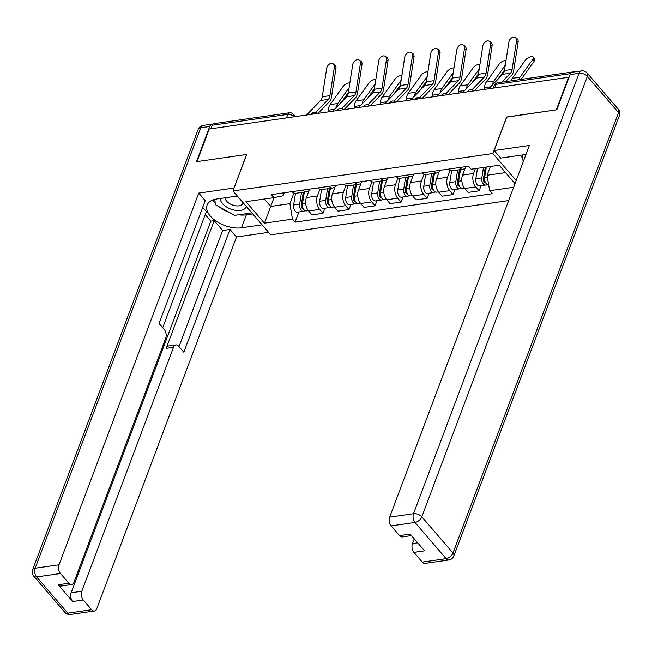 <?xml version="1.0" encoding="UTF-8"?>
<svg xmlns="http://www.w3.org/2000/svg" width="652" height="652" viewBox="0 0 652 652"><rect width="100%" height="100%" fill="white"/><g stroke="black" fill="none" stroke-linecap="round" stroke-linejoin="round"><path stroke-width="0.98" d="M506.718 117.148L556.319 109.854L568.568 77.278L209.235 129.031L196.985 161.614L246.7 154.451L232.976 190.963L270.743 234.834L508.658 200.563M506.612 117.018L492.888 153.53L232.976 190.963M573.972 71.997A4.181 2.478 81.8 0 0 573.181 71.899A4.181 2.478 81.8 0 0 572.448 72.209L581.47 70.913A6.276 3.716 81.8 0 0 579.066 73.285L570.052 74.581L556.824 109.78L506.775 116.993L494.159 150.555L529.359 145.486L389.668 517.134L413.523 513.703L579.066 73.285A6.276 3.439 20.6 0 1 587.37 76.406L421.828 516.816L452.993 553.01L618.528 112.6L587.37 76.406A6.276 3.708 139.3 0 0 587.118 73.032A6.276 6.276 0 0 0 581.47 70.913M210.906 128.786L212.242 125.233A4.181 2.478 -98.2 0 1 213.848 123.652L289.423 112.772A4.181 2.478 81.8 0 0 287.817 114.353L212.242 125.233M309.024 190.58L306.391 197.572A9.617 5.697 81.8 0 0 308.624 210.987L311.982 214.891L322.993 213.302L319.635 209.406A9.617 5.697 -98.2 0 1 317.402 195.991L319.928 189.259M292.006 191.664A9.617 5.697 81.8 0 0 295.869 193.285L306.88 191.696A9.617 5.697 -98.2 0 1 303.017 190.074M324.9 208.224L322.993 213.302M310.132 189.047A9.617 5.697 -98.2 0 1 306.88 191.696M335.046 186.831L332.414 193.823A9.617 5.697 81.8 0 0 334.647 207.238L338.005 211.142L349.016 209.553L345.658 205.657A9.617 5.697 -98.2 0 1 343.425 192.242L345.951 185.51M318.029 187.915A9.617 5.697 81.8 0 0 321.892 189.536L332.903 187.947A9.617 5.697 -98.2 0 1 329.04 186.325M350.923 204.475L349.016 209.553M336.155 185.298A9.617 5.697 -98.2 0 1 332.903 187.947M361.069 183.082L358.437 190.082A9.617 5.697 81.8 0 0 360.67 203.497L364.028 207.393L375.039 205.812L371.681 201.908A9.617 5.697 -98.2 0 1 369.448 188.493L371.982 181.761M344.052 184.166A9.617 5.697 81.8 0 0 347.915 185.787L358.926 184.198A9.617 5.697 -98.2 0 1 355.063 182.576M376.954 200.726L375.039 205.812M362.178 181.549A9.617 5.697 -98.2 0 1 358.926 184.198M387.092 179.333L384.46 186.333A9.617 5.697 81.8 0 0 386.701 199.748L390.059 203.644L401.07 202.063L397.704 198.159A9.617 5.697 -98.2 0 1 395.471 184.744L398.005 178.012M370.075 180.417A9.617 5.697 81.8 0 0 373.938 182.038L384.949 180.457A9.617 5.697 -98.2 0 1 381.086 178.827M402.977 196.977L401.07 202.063M388.201 177.809A9.617 5.697 -98.2 0 1 384.949 180.457M413.115 175.584L410.491 182.584A9.617 5.697 81.8 0 0 412.724 195.999L416.082 199.895L427.093 198.314L423.735 194.41A9.617 5.697 -98.2 0 1 421.494 180.995L424.028 174.263M396.098 176.668A9.617 5.697 81.8 0 0 399.969 178.289L410.98 176.708A9.617 5.697 -98.2 0 1 407.109 175.078M429 193.236L427.093 198.314M414.224 174.06A9.617 5.697 -98.2 0 1 410.98 176.708M439.138 171.835L436.514 178.835A9.617 5.697 81.8 0 0 438.747 192.25L442.105 196.146L453.116 194.565L449.758 190.661A9.617 5.697 -98.2 0 1 447.525 177.246L450.051 170.514M422.121 172.919A9.617 5.697 81.8 0 0 425.992 174.54L437.003 172.959A9.617 5.697 -98.2 0 1 433.132 171.337M455.023 189.487L453.116 194.565M440.255 170.311A9.617 5.697 -98.2 0 1 437.003 172.959M465.161 168.094L462.537 175.086A9.617 5.697 81.8 0 0 464.77 188.501L468.128 192.405L479.138 190.816L475.781 186.912A9.617 5.697 -98.2 0 1 473.548 173.497L475.373 168.632M448.152 169.17A9.617 5.697 81.8 0 0 452.015 170.791L463.026 169.21A9.617 5.697 -98.2 0 1 459.163 167.588M481.046 185.738L479.138 190.816M466.278 166.562A9.617 5.697 -98.2 0 1 463.026 169.21M274.027 197.621L270.719 206.431L289.895 203.668L293.905 193.008M284.182 192.788L283.074 195.739L273.979 197.637L245.951 201.672L264.451 223.163L270.719 206.431L264.337 199.023M515.031 183.603L499.187 165.2L471.16 169.235L468.568 166.227L271.387 194.63L273.979 197.637M513.654 187.263L489.66 190.726L487.085 175.266L505.561 172.609M289.895 203.668L292.471 219.121L295.063 222.128L492.244 193.725L489.66 190.726M292.471 219.121L264.451 223.163M516.172 180.571L492.888 153.53M490.394 166.464L487.085 175.266M298.877 211.973L295.063 222.128M334.354 67.286A4.808 3.439 -57 0 0 333.139 63.798A4.808 3.439 -57 0 0 329.26 64.238A4.808 3.439 -57 0 0 326.685 68.387L322.267 96.765L329.936 95.665L334.354 67.286L335.951 68.313A4.808 3.439 123 0 0 334.729 64.833L333.139 63.798M315.747 112.356L328.298 99.414A7.734 4.58 81.8 0 0 329.936 95.665M306.579 115.013L320.621 100.522A7.734 4.58 81.8 0 0 322.267 96.765M318.078 113.35L329.309 101.769A10.456 6.194 81.8 0 0 331.534 96.7L335.951 68.313M349.863 82.894A4.808 2.029 -28.2 0 0 343.213 86.341L330.099 104.613A10.456 6.194 -98.2 0 0 328.315 110.196L328.192 111.9M303.302 192.21L301.248 205.176A2.51 1.483 81.8 0 0 303.074 208.624A2.51 1.483 81.8 0 0 303.221 208.591M301.509 192.47L299.659 204.133A5.232 3.097 81.8 0 0 303.465 211.313A5.232 3.097 81.8 0 0 304.794 210.523M295.503 193.318L293.653 204.997A5.232 3.097 81.8 0 0 297.459 212.177L303.465 211.313M304.223 192.079L302.675 196.195M304.345 192.063L302.495 203.726A5.232 3.097 81.8 0 0 306.301 210.906L308.323 210.612M341.583 101.997L348.364 92.551M336.179 107.572A10.456 6.194 -98.2 0 1 337.769 103.513L349.113 87.71M360.385 63.537A4.808 3.439 -57 0 0 359.162 60.049A4.808 3.439 -57 0 0 355.283 60.497A4.808 3.439 -57 0 0 352.708 64.638L348.29 93.024L355.968 91.916L360.385 63.537L361.974 64.572A4.808 3.439 123 0 0 360.752 61.084L359.162 60.049M341.778 108.607L354.321 95.665A7.734 4.58 81.8 0 0 355.968 91.916M332.601 111.264L346.644 96.773A7.734 4.58 81.8 0 0 348.29 93.024M344.109 109.601L355.332 98.02A10.456 6.194 81.8 0 0 357.557 92.951L361.974 64.572M386.408 59.788A4.808 3.439 -57 0 0 385.185 56.308A4.808 3.439 -57 0 0 381.314 56.748A4.808 3.439 -57 0 0 378.73 60.889L374.313 89.275L381.99 88.167L386.408 59.788L387.997 60.823A4.808 3.439 123 0 0 386.783 57.335L385.185 56.308M367.801 104.866L380.344 91.916A7.734 4.58 81.8 0 0 381.99 88.167M358.624 107.515L372.667 93.024A7.734 4.58 81.8 0 0 374.313 89.275M370.132 105.86L381.363 94.271A10.456 6.194 81.8 0 0 383.58 89.202L387.997 60.823M262.112 224.801L241.501 227.776A23.529 12.901 -159.4 0 1 216.505 221.378A23.529 12.901 -159.4 0 1 207.091 205.103A23.529 12.901 -159.4 0 1 216.725 198.999L237.336 196.024M212.919 124.141A6.276 3.716 81.8 0 0 212.128 124.108A6.276 3.716 81.8 0 0 209.716 126.48L196.488 161.68L246.537 154.475L234.027 188.167M233.921 188.037L198.721 193.106L205.217 200.653L159.064 323.449L164.239 329.456A6.276 3.716 81.8 0 1 165.698 338.209L74.002 582.154A6.276 3.716 81.8 0 1 71.59 584.526L60.913 586.067A6.276 3.716 -98.2 0 1 58.175 584.762L72.6 601.519A6.276 3.716 -98.2 0 1 71.141 592.774L210.832 221.118L205.217 214.589M162.707 327.679L206.358 211.558L202.707 207.328M210.832 221.118L214.174 220.637L222.65 230.49L229.993 229.431L236.489 236.978L96.798 608.626A6.276 3.716 81.8 0 1 94.385 610.997A6.276 3.716 81.8 0 1 91.647 609.702L83.277 599.979L72.6 601.519M268.608 232.348L236.489 236.978M198.721 193.106L59.022 564.754A6.276 3.716 81.8 0 0 60.481 573.507L68.851 583.23A6.276 3.716 81.8 0 0 71.59 584.526M71.141 592.774L81.818 591.234L173.513 347.288A6.276 3.716 81.8 0 1 175.918 344.916A6.276 3.716 81.8 0 1 178.664 346.212L183.84 352.227L229.993 229.431M81.818 591.234A6.276 3.716 81.8 0 0 83.277 599.979M173.513 347.288L166.17 348.347L214.174 220.637M166.17 348.347A6.276 3.716 -98.2 0 1 168.583 345.967L175.918 344.916M179.007 346.611L222.65 230.49M252.748 213.921L246.366 214.842L241.501 227.776M212.943 199.928A23.529 12.901 -159.4 0 0 215.201 203.147M218.811 206.594A23.529 12.901 -159.4 0 0 229.781 212.658M238.412 214.801A23.529 12.901 -159.4 0 0 246.366 214.842M525.968 154.516A23.529 12.901 -159.4 0 0 524.347 154.687L500.654 158.102L494.159 150.555M520.296 155.274L522.749 158.126M414.256 538.821L412.455 543.613L417.728 542.855M422.284 562.081L446.139 558.642A6.276 3.716 81.8 0 0 448.878 559.946L425.022 563.377A6.276 3.716 -98.2 0 1 422.284 562.081L413.914 552.358A6.276 3.716 -98.2 0 1 412.455 543.613M411.469 535.577L402.235 536.906A6.276 3.716 -98.2 0 1 399.489 535.602L391.127 525.887A6.276 3.716 -98.2 0 1 389.668 517.134M413.914 552.358L424.591 550.826L410.165 534.069L399.489 535.602M570.052 74.581A6.276 3.716 -98.2 0 1 572.464 72.209M220.384 198.469A13.594 7.457 -159.4 0 0 222.519 203.652A13.594 7.457 -159.4 0 0 236.268 210.425A13.594 7.457 -159.4 0 0 246.236 206.366M225.193 197.776A9.307 5.102 -159.4 0 0 226.668 201.224A9.307 5.102 -159.4 0 0 235.771 205.82A9.307 5.102 -159.4 0 0 242.797 203.424A9.307 5.102 -159.4 0 0 242.976 202.576M251.835 212.87L234.647 215.347L215.347 204.679L214.834 199.357M523.629 160.742L522.969 160.376L522.439 154.964M375.894 79.145A4.808 2.029 -28.2 0 0 369.244 82.592L356.122 100.864A10.456 6.194 -98.2 0 0 354.338 106.447L354.215 108.15M329.333 188.469L327.271 201.427A2.51 1.483 81.8 0 0 329.097 204.875A2.51 1.483 81.8 0 0 329.244 204.842M327.532 188.721L325.682 200.384A5.232 3.097 81.8 0 0 329.488 207.564A5.232 3.097 81.8 0 0 330.825 206.774M321.526 189.569L319.676 201.248A5.232 3.097 81.8 0 0 323.482 208.428L329.488 207.564M330.246 188.33L328.698 192.446M330.368 188.314L328.518 199.977A5.232 3.097 81.8 0 0 332.324 207.157L334.346 206.863M367.606 98.248L374.387 88.802M362.202 103.823A10.456 6.194 -98.2 0 1 363.8 99.764L375.144 83.961M401.917 75.396A4.808 2.029 -28.2 0 0 395.267 78.843L382.145 97.115A10.456 6.194 -98.2 0 0 380.369 102.698L380.238 104.401M355.356 184.72L353.294 197.678A2.51 1.483 81.8 0 0 355.128 201.126A2.51 1.483 81.8 0 0 355.267 201.093M353.555 184.972L351.705 196.635A5.232 3.097 81.8 0 0 355.511 203.815A5.232 3.097 81.8 0 0 356.848 203.025M347.557 185.82L345.699 197.499A5.232 3.097 81.8 0 0 349.505 204.679L355.511 203.815M356.269 184.581L354.721 188.697M356.391 184.565L354.541 196.228A5.232 3.097 81.8 0 0 358.347 203.408L360.369 203.114M393.629 94.499L400.409 85.053M388.225 100.074A10.456 6.194 -98.2 0 1 389.823 96.015L401.167 80.212M412.431 56.039A4.808 3.439 -57 0 0 411.208 52.559A4.808 3.439 -57 0 0 407.337 52.999A4.808 3.439 -57 0 0 404.753 57.148L400.336 85.526L408.013 84.418L412.431 56.039L414.02 57.074A4.808 3.439 123 0 0 412.806 53.586L411.208 52.559M393.824 101.117L406.367 88.167A7.734 4.58 81.8 0 0 408.013 84.418M384.647 103.766L398.698 89.275A7.734 4.58 81.8 0 0 400.336 85.526M396.155 102.111L407.386 90.522A10.456 6.194 81.8 0 0 409.603 85.453L414.02 57.074M438.454 52.29A4.808 3.439 -57 0 0 437.231 48.81A4.808 3.439 -57 0 0 433.36 49.25A4.808 3.439 -57 0 0 430.776 53.399L426.359 81.777L434.036 80.669L438.454 52.29L440.043 53.325A4.808 3.439 123 0 0 438.829 49.845L437.231 48.81M419.847 97.368L432.39 84.418A7.734 4.58 81.8 0 0 434.036 80.669M410.678 100.017L424.721 85.526A7.734 4.58 81.8 0 0 426.359 81.777M422.178 98.362L433.409 86.773A10.456 6.194 81.8 0 0 435.626 81.704L440.043 53.325M464.477 48.541A4.808 3.439 -57 0 0 463.262 45.061A4.808 3.439 -57 0 0 459.383 45.501A4.808 3.439 -57 0 0 456.807 49.65L452.39 78.028L460.059 76.92L464.477 48.541L466.074 49.576A4.808 3.439 123 0 0 464.852 46.096L463.262 45.061M445.87 93.619L458.413 80.677A7.734 4.58 81.8 0 0 460.059 76.92M436.701 96.268L450.744 81.777A7.734 4.58 81.8 0 0 452.39 78.028M448.201 94.613L459.432 83.024A10.456 6.194 81.8 0 0 461.657 77.955L466.074 49.576M427.94 71.647A4.808 2.029 -28.2 0 0 421.29 75.094L408.168 93.366A10.456 6.194 -98.2 0 0 406.392 98.949L406.269 100.652M381.379 180.971L379.325 193.929A2.51 1.483 81.8 0 0 381.151 197.377A2.51 1.483 81.8 0 0 381.29 197.344M379.578 181.223L377.728 192.886A5.232 3.097 81.8 0 0 381.534 200.066A5.232 3.097 81.8 0 0 382.871 199.276M373.58 182.071L371.721 193.75A5.232 3.097 81.8 0 0 375.528 200.93L381.534 200.066M382.292 180.84L380.744 184.948M382.414 180.816L380.564 192.479A5.232 3.097 81.8 0 0 384.37 199.659L386.392 199.373M419.652 90.75L426.432 81.304M414.256 96.325A10.456 6.194 -98.2 0 1 415.846 92.266L427.19 76.463M453.963 67.898A4.808 2.029 -28.2 0 0 447.313 71.345L434.191 89.617A10.456 6.194 -98.2 0 0 432.415 95.2L432.292 96.903M407.402 177.222L405.348 190.18A2.51 1.483 81.8 0 0 407.174 193.628A2.51 1.483 81.8 0 0 407.313 193.595M405.601 177.483L403.751 189.137A5.232 3.097 81.8 0 0 407.557 196.317A5.232 3.097 81.8 0 0 408.894 195.527M399.603 178.322L397.753 190.001A5.232 3.097 81.8 0 0 401.559 197.189L407.557 196.317M408.315 177.091L406.767 181.199M408.437 177.067L406.587 188.73A5.232 3.097 81.8 0 0 410.393 195.91L412.414 195.624M445.683 87.001L452.464 77.555M440.279 92.576A10.456 6.194 -98.2 0 1 441.869 88.517L453.213 72.714M479.986 64.149A4.808 2.029 -28.2 0 0 473.336 67.596L460.222 85.877A10.456 6.194 -98.2 0 0 458.437 91.451L458.315 93.154M433.425 173.473L431.371 186.431A2.51 1.483 81.8 0 0 433.197 189.879A2.51 1.483 81.8 0 0 433.336 189.846M431.624 173.734L429.782 185.388A5.232 3.097 81.8 0 0 433.588 192.568A5.232 3.097 81.8 0 0 434.917 191.778M425.626 174.573L423.776 186.252A5.232 3.097 81.8 0 0 427.582 193.44L433.588 192.568M434.338 173.342L432.798 177.45M434.46 173.326L432.618 184.981A5.232 3.097 81.8 0 0 436.424 192.161L438.437 191.875M471.706 83.252L478.486 73.806M466.302 88.827A10.456 6.194 -98.2 0 1 467.892 84.768L479.236 68.965M490.5 44.792A4.808 3.439 -57 0 0 489.285 41.312A4.808 3.439 -57 0 0 485.406 41.752A4.808 3.439 -57 0 0 482.83 45.901L478.413 74.279L486.082 73.171L490.5 44.792L492.097 45.827A4.808 3.439 123 0 0 490.874 42.347L489.285 41.312M471.893 89.87L484.444 76.928A7.734 4.58 81.8 0 0 486.082 73.171M462.724 92.519L476.767 78.028A7.734 4.58 81.8 0 0 478.413 74.279M474.224 90.864L485.455 79.275A10.456 6.194 81.8 0 0 487.68 74.206L492.097 45.827M506.009 60.408A4.808 2.029 -28.2 0 0 499.359 63.855L486.245 82.128A10.456 6.194 -98.2 0 0 484.46 87.702L484.338 89.406M459.448 169.724L457.394 182.682A2.51 1.483 81.8 0 0 459.22 186.13A2.51 1.483 81.8 0 0 459.367 186.097M457.655 169.985L455.805 181.639A5.232 3.097 81.8 0 0 459.611 188.827A5.232 3.097 81.8 0 0 460.94 188.029M451.649 170.824L449.798 182.503A5.232 3.097 81.8 0 0 453.605 189.691L459.611 188.827M460.361 169.593L458.821 173.709M460.491 169.577L458.641 181.232A5.232 3.097 81.8 0 0 462.447 188.412L464.46 188.126M497.729 79.503L504.509 70.066M492.325 85.078A10.456 6.194 -98.2 0 1 493.914 81.019L505.259 65.216M516.523 41.043A4.808 3.439 -57 0 0 515.308 37.563A4.808 3.439 -57 0 0 511.429 38.003A4.808 3.439 -57 0 0 508.853 42.152L504.436 70.53L512.105 69.43L516.523 41.043L518.12 42.078A4.808 3.439 123 0 0 516.897 38.598L515.308 37.563M501.73 82.185L510.467 73.179A7.734 4.58 81.8 0 0 512.105 69.43M488.747 88.77L502.79 74.279A7.734 4.58 81.8 0 0 504.436 70.53M505.561 81.639L511.478 75.526A10.456 6.194 81.8 0 0 513.703 70.457L518.12 42.078M533.458 57.278L534.624 59.446A4.808 2.029 151.8 0 1 534.224 61.166L533.059 58.998A4.808 2.029 -28.2 0 0 533.458 57.278A4.808 2.029 -28.2 0 0 529.799 57.083A4.808 2.029 -28.2 0 0 525.39 60.106L512.268 78.379A10.456 6.194 -98.2 0 0 511.07 80.84M485.284 167.205L483.417 178.933A2.51 1.483 81.8 0 0 485.243 182.381A2.51 1.483 81.8 0 0 485.39 182.348M483.482 167.458L481.828 177.89A5.232 3.097 81.8 0 0 485.634 185.078A5.232 3.097 81.8 0 0 486.962 184.288M477.476 168.322L475.821 178.754A5.232 3.097 81.8 0 0 479.627 185.942L485.634 185.078M485.911 167.108L484.843 169.96M486.319 167.051L484.664 177.483A5.232 3.097 81.8 0 0 488.47 184.671L488.641 184.638M521.144 79.389L534.224 61.166M518.739 79.74A10.456 6.194 -98.2 0 1 519.946 77.27L533.059 58.998M470.353 91.419A4.181 2.29 -159.4 0 0 468.755 91.386A4.181 2.29 -159.4 0 0 467.557 91.826M444.33 95.168A4.181 2.29 -159.4 0 0 442.724 95.135A4.181 2.29 -159.4 0 0 441.526 95.575M418.307 98.917A4.181 2.29 -159.4 0 0 416.701 98.884A4.181 2.29 -159.4 0 0 415.503 99.324M392.284 102.666A4.181 2.29 -159.4 0 0 390.678 102.633A4.181 2.29 -159.4 0 0 389.48 103.073M366.261 106.415A4.181 2.29 -159.4 0 0 364.655 106.382A4.181 2.29 -159.4 0 0 363.457 106.814M340.238 110.164A4.181 2.29 -159.4 0 0 338.632 110.131A4.181 2.29 -159.4 0 0 337.434 110.563M314.215 113.913A4.181 2.29 -159.4 0 0 312.61 113.88A4.181 2.29 -159.4 0 0 311.411 114.312M293.726 116.863L293.351 116.431A4.181 2.29 -159.4 0 0 287.817 114.353L286.481 117.906M293.155 116.944L293.351 116.431A4.181 2.469 139.3 0 0 293.188 114.181A4.181 4.181 0 0 0 289.423 112.772M473.548 173.497L462.537 175.086M447.525 177.246L436.514 178.835M421.494 180.995L410.491 182.584M395.471 184.744L384.46 186.333M369.448 188.493L358.437 190.082M343.425 192.242L332.414 193.823M317.402 195.991L306.391 197.572M449.758 190.661L438.747 192.25M423.735 194.41L412.724 195.999M397.704 198.159L386.701 199.748M371.681 201.908L360.67 203.497M345.658 205.657L334.647 207.238M319.635 209.406L308.624 210.987M475.781 186.912L464.77 188.501M494.672 87.922L496.009 84.361A4.181 2.29 -159.4 0 0 494.297 85.453L493.287 88.118M570.516 73.635L496.009 84.361A4.181 2.478 81.8 0 1 497.615 82.78A4.181 4.181 0 0 0 494.297 85.453M320.621 100.522L328.298 99.414M302.903 207.833L301.884 207.98M299.659 204.133L293.653 204.997M305.707 203.261L302.495 203.726M337.769 103.513L330.099 104.613M334.5 109.308L328.315 110.196M346.644 96.773L354.321 95.665M372.667 93.024L380.344 91.916M58.175 584.762L68.851 583.23M60.481 573.507L36.626 576.938L67.792 613.141L91.647 609.702M209.716 126.48L200.71 127.784L35.167 568.194L59.022 564.754M36.626 576.938A6.276 3.716 -98.2 0 1 35.167 568.194A6.276 3.439 20.6 0 0 32.6 569.824A6.276 6.276 0 0 0 33.717 576.123A6.276 3.708 -40.7 0 0 36.626 576.938M67.792 613.141A6.276 3.708 139.3 0 1 64.882 612.318A6.276 6.276 0 0 0 70.53 614.437A6.276 3.716 -98.2 0 1 67.792 613.141M32.6 569.824L198.143 129.414A6.276 3.439 20.6 0 1 200.71 127.784A6.276 3.716 -98.2 0 1 203.122 125.404L212.128 124.108M448.878 559.946A6.276 6.276 0 0 0 453.857 555.944A6.276 3.439 20.6 0 0 452.993 553.01A6.276 3.708 139.3 0 1 446.139 558.642L414.982 522.448L391.127 525.887M414.982 522.448A6.276 3.708 -40.7 0 0 421.828 516.816A6.276 3.439 20.6 0 0 413.523 513.703A6.276 3.716 81.8 0 0 414.982 522.448M618.283 109.226A6.276 3.708 -40.7 0 1 618.528 112.6A6.276 3.439 20.6 0 1 619.4 115.526A6.276 6.276 0 0 0 618.283 109.226L587.118 73.032M328.926 204.092L327.907 204.239M325.682 200.384L319.676 201.248M331.729 199.512L328.518 199.977M363.8 99.764L356.122 100.864M360.523 105.559L354.338 106.447M354.949 200.343L353.93 200.49M351.705 196.635L345.699 197.499M357.752 195.763L354.541 196.228M389.823 96.015L382.145 97.115M386.546 101.81L380.369 102.698M398.698 89.275L406.367 88.167M424.721 85.526L432.39 84.418M450.744 81.777L458.413 80.677M380.972 196.594L379.953 196.741M377.728 192.886L371.721 193.75M383.775 192.014L380.564 192.479M415.846 92.266L408.168 93.366M412.569 98.061L406.392 98.949M406.995 192.845L405.984 192.992M403.751 189.137L397.753 190.001M409.798 188.265L406.587 188.73M441.869 88.517L434.191 89.617M438.6 94.312L432.415 95.2M433.026 189.096L432.007 189.243M429.782 185.388L423.776 186.252M435.821 184.516L432.618 184.981M467.892 84.768L460.222 85.877M464.623 90.563L458.437 91.451M476.767 78.028L484.444 76.928M459.049 185.347L458.03 185.494M455.805 181.639L449.798 182.503M461.852 180.767L458.641 181.232M493.914 81.019L486.245 82.128M490.646 86.814L484.46 87.702M502.79 74.279L510.467 73.179M485.072 181.598L484.053 181.745M481.828 177.89L475.821 178.754M487.386 177.091L484.664 177.483M519.946 77.27L512.268 78.379M317.695 113.407A4.181 4.181 0 0 0 311.183 114.344M343.718 109.658A4.181 4.181 0 0 0 337.206 110.595M369.749 105.909A4.181 4.181 0 0 0 363.229 106.846M395.772 102.16A4.181 4.181 0 0 0 389.26 103.106M421.795 98.419A4.181 4.181 0 0 0 415.283 99.357M447.818 94.67A4.181 4.181 0 0 0 441.306 95.608M473.841 90.921A4.181 4.181 0 0 0 467.329 91.859M497.615 82.78L573.181 71.899M293.188 114.181L295.299 116.635M33.717 576.123L64.882 612.318M70.53 614.437L94.385 610.997M203.122 125.404A6.276 6.276 0 0 0 198.143 129.414M453.857 555.944L619.4 115.526"/></g></svg>
